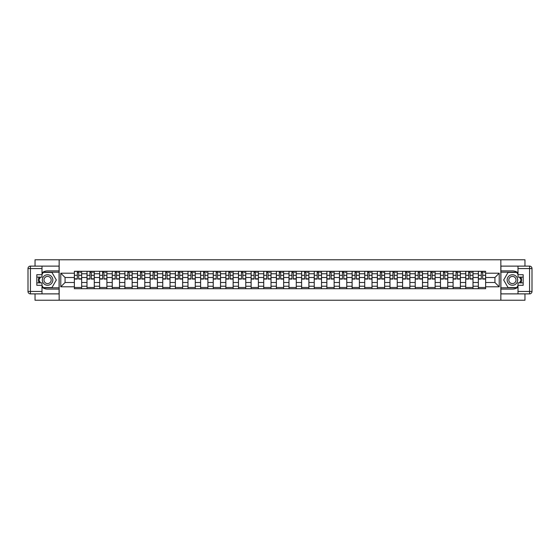 <?xml version="1.0" encoding="UTF-8"?>
<svg xmlns="http://www.w3.org/2000/svg" width="560" height="560" viewBox="0 0 560 560"><rect width="100%" height="100%" fill="white"/><g stroke="black" fill="none" stroke-linecap="round" stroke-linejoin="round"><path stroke-width="0.84" d="M35.042 293.881L35.042 300.23L524.958 300.23L524.958 293.881M524.958 266.119L524.958 259.77L35.042 259.77L35.042 266.119M86.996 288.701L86.996 273.77L81.655 273.77L81.655 288.701M81.655 273.77L81.655 271.299M86.996 273.77L86.996 271.299M94.276 271.299L94.276 288.701M99.617 288.701L99.617 271.299M106.904 271.299L106.904 288.701M112.245 288.701L112.245 271.299M119.525 271.299L119.525 288.701M124.866 288.701L124.866 271.299M132.153 271.299L132.153 288.701M137.494 288.701L137.494 271.299M144.774 271.299L144.774 288.701M150.115 288.701L150.115 271.299M157.402 271.299L157.402 288.701M162.743 288.701L162.743 271.299M170.023 271.299L170.023 288.701M175.364 288.701L175.364 271.299M182.644 271.299L182.644 288.701M187.985 288.701L187.985 271.299M195.272 271.299L195.272 288.701M200.613 288.701L200.613 271.299M207.893 271.299L207.893 288.701M213.234 288.701L213.234 271.299M220.521 271.299L220.521 288.701M225.862 288.701L225.862 271.299M233.142 271.299L233.142 288.701M238.483 288.701L238.483 271.299M245.77 271.299L245.77 288.701M251.111 288.701L251.111 271.299M258.391 271.299L258.391 288.701M263.732 288.701L263.732 271.299M271.019 271.299L271.019 288.701M276.36 288.701L276.36 271.299M283.64 271.299L283.64 288.701M288.981 288.701L288.981 271.299M296.268 271.299L296.268 288.701M301.609 288.701L301.609 271.299M308.889 271.299L308.889 288.701M314.23 288.701L314.23 271.299M321.517 271.299L321.517 288.701M326.858 288.701L326.858 271.299M334.138 271.299L334.138 288.701M339.479 288.701L339.479 271.299M346.766 271.299L346.766 288.701M352.107 288.701L352.107 271.299M359.387 271.299L359.387 288.701M364.728 288.701L364.728 271.299M372.015 271.299L372.015 288.701M377.356 288.701L377.356 271.299M384.636 271.299L384.636 288.701M389.977 288.701L389.977 271.299M397.257 271.299L397.257 288.701M402.598 288.701L402.598 271.299M409.885 271.299L409.885 288.701M415.226 288.701L415.226 271.299M422.506 271.299L422.506 288.701M427.847 288.701L427.847 271.299M435.134 271.299L435.134 288.701M440.475 288.701L440.475 271.299M447.755 271.299L447.755 288.701M453.096 288.701L453.096 271.299M460.383 271.299L460.383 288.701M465.724 288.701L465.724 271.299M473.004 271.299L473.004 288.701M478.345 288.701L478.345 271.299M478.345 282.506L473.004 282.506M465.724 282.506L460.383 282.506M453.096 282.506L447.755 282.506M440.475 282.506L435.134 282.506M427.847 282.506L422.506 282.506M415.226 282.506L409.885 282.506M402.598 282.506L397.257 282.506M389.977 282.506L384.636 282.506M377.356 282.506L372.015 282.506M364.728 282.506L359.387 282.506M352.107 282.506L346.766 282.506M339.479 282.506L334.138 282.506M326.858 282.506L321.517 282.506M314.23 282.506L308.889 282.506M301.609 282.506L296.268 282.506M288.981 282.506L283.64 282.506M276.36 282.506L271.019 282.506M263.732 282.506L258.391 282.506M251.111 282.506L245.77 282.506M238.483 282.506L233.142 282.506M225.862 282.506L220.521 282.506M213.234 282.506L207.893 282.506M200.613 282.506L195.272 282.506M187.985 282.506L182.644 282.506M175.364 282.506L170.023 282.506M162.743 282.506L157.402 282.506M150.115 282.506L144.774 282.506M137.494 282.506L132.153 282.506M124.866 282.506L119.525 282.506M112.245 282.506L106.904 282.506M99.617 282.506L94.276 282.506M86.996 282.506L81.655 282.506M478.345 277.494L473.004 277.494M465.724 277.494L460.383 277.494M453.096 277.494L447.755 277.494M440.475 277.494L435.134 277.494M427.847 277.494L422.506 277.494M415.226 277.494L409.885 277.494M402.598 277.494L397.257 277.494M389.977 277.494L384.636 277.494M377.356 277.494L372.015 277.494M364.728 277.494L359.387 277.494M352.107 277.494L346.766 277.494M339.479 277.494L334.138 277.494M326.858 277.494L321.517 277.494M314.23 277.494L308.889 277.494M301.609 277.494L296.268 277.494M288.981 277.494L283.64 277.494M276.36 277.494L271.019 277.494M263.732 277.494L258.391 277.494M251.111 277.494L245.77 277.494M238.483 277.494L233.142 277.494M225.862 277.494L220.521 277.494M213.234 277.494L207.893 277.494M200.613 277.494L195.272 277.494M187.985 277.494L182.644 277.494M175.364 277.494L170.023 277.494M162.743 277.494L157.402 277.494M150.115 277.494L144.774 277.494M137.494 277.494L132.153 277.494M124.866 277.494L119.525 277.494M112.245 277.494L106.904 277.494M99.617 277.494L94.276 277.494M86.996 277.494L81.655 277.494M65.065 282.506L74.368 282.506L74.368 277.494L65.065 277.494L65.065 282.506L60.774 286.797L60.774 273.203L74.368 273.203L74.368 277.494M485.632 277.494L485.632 282.506L494.935 282.506L494.935 277.494L485.632 277.494L485.632 271.299L74.368 271.299L74.368 273.203M485.632 273.203L499.226 273.203L499.226 286.797L485.632 286.797L485.632 282.506M74.368 282.506L74.368 288.701L485.632 288.701L485.632 286.797M74.368 286.797L60.774 286.797M500.843 300.23L500.843 259.77M59.157 300.23L59.157 259.77M81.655 287.483L74.368 287.483M77.322 272.517L78.701 272.517M94.276 287.483L86.996 287.483M89.95 272.517L91.322 272.517M106.904 287.483L99.617 287.483M102.571 272.517L103.95 272.517M119.525 287.483L112.245 287.483M115.199 272.517L116.571 272.517M132.153 287.483L124.866 287.483M127.82 272.517L129.199 272.517M144.774 287.483L137.494 287.483M140.448 272.517L141.82 272.517M157.402 287.483L150.115 287.483M153.069 272.517L154.448 272.517M170.023 287.483L162.743 287.483M165.697 272.517L167.069 272.517M182.644 287.483L175.364 287.483M178.318 272.517L179.697 272.517M195.272 287.483L187.985 287.483M190.939 272.517L192.318 272.517M207.893 287.483L200.613 287.483M203.567 272.517L204.939 272.517M220.521 287.483L213.234 287.483M216.188 272.517L217.567 272.517M233.142 287.483L225.862 287.483M228.816 272.517L230.188 272.517M245.77 287.483L238.483 287.483M241.437 272.517L242.816 272.517M258.391 287.483L251.111 287.483M254.065 272.517L255.437 272.517M271.019 287.483L263.732 287.483M266.686 272.517L268.065 272.517M283.64 287.483L276.36 287.483M279.314 272.517L280.686 272.517M296.268 287.483L288.981 287.483M291.935 272.517L293.314 272.517M308.889 287.483L301.609 287.483M304.563 272.517L305.935 272.517M321.517 287.483L314.23 287.483M317.184 272.517L318.563 272.517M334.138 287.483L326.858 287.483M329.812 272.517L331.184 272.517M346.766 287.483L339.479 287.483M342.433 272.517L343.812 272.517M359.387 287.483L352.107 287.483M355.061 272.517L356.433 272.517M372.015 287.483L364.728 287.483M367.682 272.517L369.061 272.517M384.636 287.483L377.356 287.483M380.303 272.517L381.682 272.517M397.257 287.483L389.977 287.483M392.931 272.517L394.303 272.517M409.885 287.483L402.598 287.483M405.552 272.517L406.931 272.517M422.506 287.483L415.226 287.483M418.18 272.517L419.552 272.517M435.134 287.483L427.847 287.483M430.801 272.517L432.18 272.517M447.755 287.483L440.475 287.483M443.429 272.517L444.801 272.517M460.383 287.483L453.096 287.483M456.05 272.517L457.429 272.517M473.004 287.483L465.724 287.483M468.678 272.517L470.05 272.517M485.632 287.483L478.345 287.483M481.299 272.517L482.678 272.517M60.774 273.203L65.065 277.494M494.935 282.506L499.226 286.797M494.935 277.494L499.226 273.203M78.701 279.069L78.701 271.383L81.613 271.383L81.613 279.069L78.701 279.069M77.322 272.433L78.701 272.433M79.912 272.433L80.563 272.433M74.41 271.383L77.322 271.383L74.41 271.383L74.41 279.069L77.322 279.069L77.322 271.383L79.912 271.383M91.322 279.069L91.322 271.383L94.234 271.383L94.234 279.069L91.322 279.069M89.95 272.433L91.322 272.433M92.54 272.433L93.184 272.433M87.038 271.383L89.95 271.383L87.038 271.383L87.038 279.069L89.95 279.069L89.95 271.383L92.54 271.383M103.95 279.069L103.95 271.383L106.862 271.383L106.862 279.069L103.95 279.069M102.571 272.433L103.95 272.433M105.161 272.433L105.812 272.433M99.659 271.383L102.571 271.383L99.659 271.383L99.659 279.069L102.571 279.069L102.571 271.383L105.161 271.383M42 287.189A9.107 9.107 0 0 0 47.586 289.107L59.073 289.107L59.073 293.881L30.429 293.881A2.429 2.429 0 0 1 28 291.452L28 268.548A2.429 2.429 0 0 1 30.429 266.119L42 266.119L42 277.13L36.82 277.13M42 266.119L59.073 266.119L59.073 270.893L47.586 270.893A9.107 9.107 0 0 0 42 272.811M38.948 277.13A9.107 9.107 0 0 0 38.948 282.87M59.073 289.107L59.073 270.893M36.82 282.87L42 282.87L42 293.881M42 274.701L36.82 274.701L36.82 285.299L42 285.299M59.073 272.188L43.078 272.188L42 274.05M42 285.95L43.078 287.812L59.073 287.812M40.222 277.13L38.563 280L40.222 282.87M518 272.811A9.107 9.107 0 0 0 512.414 270.893L500.927 270.893L500.927 266.119L529.571 266.119A2.429 2.429 0 0 1 532 268.548L532 291.452A2.429 2.429 0 0 1 529.571 293.881L518 293.881L518 282.87L523.18 282.87M518 293.881L500.927 293.881L500.927 289.107L512.414 289.107A9.107 9.107 0 0 0 518 287.189M521.052 282.87A9.107 9.107 0 0 0 521.052 277.13M500.927 270.893L500.927 289.107M523.18 277.13L518 277.13L518 266.119M518 285.299L523.18 285.299L523.18 274.701L518 274.701M500.927 287.812L516.922 287.812L518 285.95M518 274.05L516.922 272.188L500.927 272.188M519.778 282.87L521.437 280L519.778 277.13M42.322 280A5.257 5.257 0 0 0 47.586 285.257A5.257 5.257 0 0 0 52.843 280A5.257 5.257 0 0 0 47.586 274.743A5.257 5.257 0 0 0 42.322 280M43.981 280A3.598 3.598 0 0 0 47.586 283.598A3.598 3.598 0 0 0 51.184 280A3.598 3.598 0 0 0 47.586 276.402A3.598 3.598 0 0 0 43.981 280M42 274.54L43.218 272.433L51.954 272.433L56.322 280L51.954 287.567L43.218 287.567L42 285.46M40.502 282.87L38.85 280L40.502 277.13M507.157 280A5.257 5.257 0 0 0 512.414 285.257A5.257 5.257 0 0 0 517.678 280A5.257 5.257 0 0 0 512.414 274.743A5.257 5.257 0 0 0 507.157 280M508.816 280A3.598 3.598 0 0 0 512.414 283.598A3.598 3.598 0 0 0 516.019 280A3.598 3.598 0 0 0 512.414 276.402A3.598 3.598 0 0 0 508.816 280M518 285.46L516.782 287.567L508.046 287.567L503.678 280L508.046 272.433L516.782 272.433L518 274.54M519.498 277.13L521.15 280L519.498 282.87M116.571 279.069L116.571 271.383L119.483 271.383L119.483 279.069L116.571 279.069M115.199 272.433L116.571 272.433M117.789 272.433L118.433 272.433M112.28 271.383L115.199 271.383L112.28 271.383L112.28 279.069L115.199 279.069L115.199 271.383L117.789 271.383M129.199 279.069L129.199 271.383L132.111 271.383L132.111 279.069L129.199 279.069M127.82 272.433L129.199 272.433M130.41 272.433L131.061 272.433M124.908 271.383L127.82 271.383L124.908 271.383L124.908 279.069L127.82 279.069L127.82 271.383L130.41 271.383M141.82 279.069L141.82 271.383L144.732 271.383L144.732 279.069L141.82 279.069M140.448 272.433L141.82 272.433M143.038 272.433L143.682 272.433M137.529 271.383L140.448 271.383L137.529 271.383L137.529 279.069L140.448 279.069L140.448 271.383L143.038 271.383M154.448 279.069L154.448 271.383L157.36 271.383L157.36 279.069L154.448 279.069M153.069 272.433L154.448 272.433M155.659 272.433L156.303 272.433M150.157 271.383L153.069 271.383L150.157 271.383L150.157 279.069L153.069 279.069L153.069 271.383L155.659 271.383M167.069 279.069L167.069 271.383L169.981 271.383L169.981 279.069L167.069 279.069M165.697 272.433L167.069 272.433M168.28 272.433L168.931 272.433M162.778 271.383L165.697 271.383L162.778 271.383L162.778 279.069L165.697 279.069L165.697 271.383L168.28 271.383M179.697 279.069L179.697 271.383L182.609 271.383L182.609 279.069L179.697 279.069M178.318 272.433L179.697 272.433M180.908 272.433L181.552 272.433M175.406 271.383L178.318 271.383L175.406 271.383L175.406 279.069L178.318 279.069L178.318 271.383L180.908 271.383M192.318 279.069L192.318 271.383L195.23 271.383L195.23 279.069L192.318 279.069M190.939 272.433L192.318 272.433M193.529 272.433L194.18 272.433M188.027 271.383L190.939 271.383L188.027 271.383L188.027 279.069L190.939 279.069L190.939 271.383L193.529 271.383M204.939 279.069L204.939 271.383L207.858 271.383L207.858 279.069L204.939 279.069M203.567 272.433L204.939 272.433M206.157 272.433L206.801 272.433M200.655 271.383L203.567 271.383L200.655 271.383L200.655 279.069L203.567 279.069L203.567 271.383L206.157 271.383M217.567 279.069L217.567 271.383L220.479 271.383L220.479 279.069L217.567 279.069M216.188 272.433L217.567 272.433M218.778 272.433L219.429 272.433M213.276 271.383L216.188 271.383L213.276 271.383L213.276 279.069L216.188 279.069L216.188 271.383L218.778 271.383M230.188 279.069L230.188 271.383L233.107 271.383L233.107 279.069L230.188 279.069M228.816 272.433L230.188 272.433M231.406 272.433L232.05 272.433M225.904 271.383L228.816 271.383L225.904 271.383L225.904 279.069L228.816 279.069L228.816 271.383L231.406 271.383M242.816 279.069L242.816 271.383L245.728 271.383L245.728 279.069L242.816 279.069M241.437 272.433L242.816 272.433M244.027 272.433L244.678 272.433M238.525 271.383L241.437 271.383L238.525 271.383L238.525 279.069L241.437 279.069L241.437 271.383L244.027 271.383M255.437 279.069L255.437 271.383L258.356 271.383L258.356 279.069L255.437 279.069M254.065 272.433L255.437 272.433M256.655 272.433L257.299 272.433M251.153 271.383L254.065 271.383L251.153 271.383L251.153 279.069L254.065 279.069L254.065 271.383L256.655 271.383M268.065 279.069L268.065 271.383L270.977 271.383L270.977 279.069L268.065 279.069M266.686 272.433L268.065 272.433M269.276 272.433L269.927 272.433M263.774 271.383L266.686 271.383L263.774 271.383L263.774 279.069L266.686 279.069L266.686 271.383L269.276 271.383M280.686 279.069L280.686 271.383L283.598 271.383L283.598 279.069L280.686 279.069M279.314 272.433L280.686 272.433M281.904 272.433L282.548 272.433M276.402 271.383L279.314 271.383L276.402 271.383L276.402 279.069L279.314 279.069L279.314 271.383L281.904 271.383M293.314 279.069L293.314 271.383L296.226 271.383L296.226 279.069L293.314 279.069M291.935 272.433L293.314 272.433M294.525 272.433L295.176 272.433M289.023 271.383L291.935 271.383L289.023 271.383L289.023 279.069L291.935 279.069L291.935 271.383L294.525 271.383M305.935 279.069L305.935 271.383L308.847 271.383L308.847 279.069L305.935 279.069M304.563 272.433L305.935 272.433M307.153 272.433L307.797 272.433M301.644 271.383L304.563 271.383L301.644 271.383L301.644 279.069L304.563 279.069L304.563 271.383L307.153 271.383M318.563 279.069L318.563 271.383L321.475 271.383L321.475 279.069L318.563 279.069M317.184 272.433L318.563 272.433M319.774 272.433L320.425 272.433M314.272 271.383L317.184 271.383L314.272 271.383L314.272 279.069L317.184 279.069L317.184 271.383L319.774 271.383M331.184 279.069L331.184 271.383L334.096 271.383L334.096 279.069L331.184 279.069M329.812 272.433L331.184 272.433M332.402 272.433L333.046 272.433M326.893 271.383L329.812 271.383L326.893 271.383L326.893 279.069L329.812 279.069L329.812 271.383L332.402 271.383M343.812 279.069L343.812 271.383L346.724 271.383L346.724 279.069L343.812 279.069M342.433 272.433L343.812 272.433M345.023 272.433L345.674 272.433M339.521 271.383L342.433 271.383L339.521 271.383L339.521 279.069L342.433 279.069L342.433 271.383L345.023 271.383M356.433 279.069L356.433 271.383L359.345 271.383L359.345 279.069L356.433 279.069M355.061 272.433L356.433 272.433M357.644 272.433L358.295 272.433M352.142 271.383L355.061 271.383L352.142 271.383L352.142 279.069L355.061 279.069L355.061 271.383L357.644 271.383M369.061 279.069L369.061 271.383L371.973 271.383L371.973 279.069L369.061 279.069M367.682 272.433L369.061 272.433M370.272 272.433L370.916 272.433M364.77 271.383L367.682 271.383L364.77 271.383L364.77 279.069L367.682 279.069L367.682 271.383L370.272 271.383M381.682 279.069L381.682 271.383L384.594 271.383L384.594 279.069L381.682 279.069M380.303 272.433L381.682 272.433M382.893 272.433L383.544 272.433M377.391 271.383L380.303 271.383L377.391 271.383L377.391 279.069L380.303 279.069L380.303 271.383L382.893 271.383M394.303 279.069L394.303 271.383L397.222 271.383L397.222 279.069L394.303 279.069M392.931 272.433L394.303 272.433M395.521 272.433L396.165 272.433M390.019 271.383L392.931 271.383L390.019 271.383L390.019 279.069L392.931 279.069L392.931 271.383L395.521 271.383M406.931 279.069L406.931 271.383L409.843 271.383L409.843 279.069L406.931 279.069M405.552 272.433L406.931 272.433M408.142 272.433L408.793 272.433M402.64 271.383L405.552 271.383L402.64 271.383L402.64 279.069L405.552 279.069L405.552 271.383L408.142 271.383M419.552 279.069L419.552 271.383L422.471 271.383L422.471 279.069L419.552 279.069M418.18 272.433L419.552 272.433M420.77 272.433L421.414 272.433M415.268 271.383L418.18 271.383L415.268 271.383L415.268 279.069L418.18 279.069L418.18 271.383L420.77 271.383M432.18 279.069L432.18 271.383L435.092 271.383L435.092 279.069L432.18 279.069M430.801 272.433L432.18 272.433M433.391 272.433L434.042 272.433M427.889 271.383L430.801 271.383L427.889 271.383L427.889 279.069L430.801 279.069L430.801 271.383L433.391 271.383M444.801 279.069L444.801 271.383L447.72 271.383L447.72 279.069L444.801 279.069M443.429 272.433L444.801 272.433M446.019 272.433L446.663 272.433M440.517 271.383L443.429 271.383L440.517 271.383L440.517 279.069L443.429 279.069L443.429 271.383L446.019 271.383M457.429 279.069L457.429 271.383L460.341 271.383L460.341 279.069L457.429 279.069M456.05 272.433L457.429 272.433M458.64 272.433L459.291 272.433M453.138 271.383L456.05 271.383L453.138 271.383L453.138 279.069L456.05 279.069L456.05 271.383L458.64 271.383M470.05 279.069L470.05 271.383L472.962 271.383L472.962 279.069L470.05 279.069M468.678 272.433L470.05 272.433M471.268 272.433L471.912 272.433M465.766 271.383L468.678 271.383L465.766 271.383L465.766 279.069L468.678 279.069L468.678 271.383L471.268 271.383M482.678 279.069L482.678 271.383L485.59 271.383L485.59 279.069L482.678 279.069M481.299 272.433L482.678 272.433M483.889 272.433L484.54 272.433M478.387 271.383L481.299 271.383L478.387 271.383L478.387 279.069L481.299 279.069L481.299 271.383L483.889 271.383M465.724 273.77L460.383 273.77M453.096 273.77L447.755 273.77M440.475 273.77L435.134 273.77M427.847 273.77L422.506 273.77M415.226 273.77L409.885 273.77M402.598 273.77L397.257 273.77M389.977 273.77L384.636 273.77M377.356 273.77L372.015 273.77M364.728 273.77L359.387 273.77M352.107 273.77L346.766 273.77M339.479 273.77L334.138 273.77M326.858 273.77L321.517 273.77M314.23 273.77L308.889 273.77M301.609 273.77L296.268 273.77M288.981 273.77L283.64 273.77M276.36 273.77L271.019 273.77M263.732 273.77L258.391 273.77M251.111 273.77L245.77 273.77M238.483 273.77L233.142 273.77M225.862 273.77L220.521 273.77M213.234 273.77L207.893 273.77M200.613 273.77L195.272 273.77M187.985 273.77L182.644 273.77M175.364 273.77L170.023 273.77M162.743 273.77L157.402 273.77M150.115 273.77L144.774 273.77M137.494 273.77L132.153 273.77M124.866 273.77L119.525 273.77M112.245 273.77L106.904 273.77M99.617 273.77L94.276 273.77M478.345 273.77L473.004 273.77M465.724 286.23L460.383 286.23M453.096 286.23L447.755 286.23M440.475 286.23L435.134 286.23M427.847 286.23L422.506 286.23M415.226 286.23L409.885 286.23M402.598 286.23L397.257 286.23M389.977 286.23L384.636 286.23M377.356 286.23L372.015 286.23M364.728 286.23L359.387 286.23M352.107 286.23L346.766 286.23M339.479 286.23L334.138 286.23M326.858 286.23L321.517 286.23M314.23 286.23L308.889 286.23M301.609 286.23L296.268 286.23M288.981 286.23L283.64 286.23M276.36 286.23L271.019 286.23M263.732 286.23L258.391 286.23M251.111 286.23L245.77 286.23M238.483 286.23L233.142 286.23M225.862 286.23L220.521 286.23M213.234 286.23L207.893 286.23M200.613 286.23L195.272 286.23M187.985 286.23L182.644 286.23M175.364 286.23L170.023 286.23M162.743 286.23L157.402 286.23M150.115 286.23L144.774 286.23M137.494 286.23L132.153 286.23M124.866 286.23L119.525 286.23M112.245 286.23L106.904 286.23M99.617 286.23L94.276 286.23M86.996 286.23L81.655 286.23M478.345 286.23L473.004 286.23M78.701 278.789L81.613 278.789M78.701 275.31L81.613 275.31M74.41 278.789L77.322 278.789M74.41 275.31L77.322 275.31M91.322 278.789L94.234 278.789M91.322 275.31L94.234 275.31M87.038 278.789L89.95 278.789M87.038 275.31L89.95 275.31M103.95 278.789L106.862 278.789M103.95 275.31L106.862 275.31M99.659 278.789L102.571 278.789M99.659 275.31L102.571 275.31M42 268.548L30.429 268.548L30.429 291.452L42 291.452M28 268.548L30.429 268.548L30.429 266.119M30.429 293.881L30.429 291.452L28 291.452M518 291.452L529.571 291.452L529.571 268.548L518 268.548M532 291.452L529.571 291.452L529.571 293.881M529.571 266.119L529.571 268.548L532 268.548M116.571 278.789L119.483 278.789M116.571 275.31L119.483 275.31M112.28 278.789L115.199 278.789M112.28 275.31L115.199 275.31M129.199 278.789L132.111 278.789M129.199 275.31L132.111 275.31M124.908 278.789L127.82 278.789M124.908 275.31L127.82 275.31M141.82 278.789L144.732 278.789M141.82 275.31L144.732 275.31M137.529 278.789L140.448 278.789M137.529 275.31L140.448 275.31M154.448 278.789L157.36 278.789M154.448 275.31L157.36 275.31M150.157 278.789L153.069 278.789M150.157 275.31L153.069 275.31M167.069 278.789L169.981 278.789M167.069 275.31L169.981 275.31M162.778 278.789L165.697 278.789M162.778 275.31L165.697 275.31M179.697 278.789L182.609 278.789M179.697 275.31L182.609 275.31M175.406 278.789L178.318 278.789M175.406 275.31L178.318 275.31M192.318 278.789L195.23 278.789M192.318 275.31L195.23 275.31M188.027 278.789L190.939 278.789M188.027 275.31L190.939 275.31M204.939 278.789L207.858 278.789M204.939 275.31L207.858 275.31M200.655 278.789L203.567 278.789M200.655 275.31L203.567 275.31M217.567 278.789L220.479 278.789M217.567 275.31L220.479 275.31M213.276 278.789L216.188 278.789M213.276 275.31L216.188 275.31M230.188 278.789L233.107 278.789M230.188 275.31L233.107 275.31M225.904 278.789L228.816 278.789M225.904 275.31L228.816 275.31M242.816 278.789L245.728 278.789M242.816 275.31L245.728 275.31M238.525 278.789L241.437 278.789M238.525 275.31L241.437 275.31M255.437 278.789L258.356 278.789M255.437 275.31L258.356 275.31M251.153 278.789L254.065 278.789M251.153 275.31L254.065 275.31M268.065 278.789L270.977 278.789M268.065 275.31L270.977 275.31M263.774 278.789L266.686 278.789M263.774 275.31L266.686 275.31M280.686 278.789L283.598 278.789M280.686 275.31L283.598 275.31M276.402 278.789L279.314 278.789M276.402 275.31L279.314 275.31M293.314 278.789L296.226 278.789M293.314 275.31L296.226 275.31M289.023 278.789L291.935 278.789M289.023 275.31L291.935 275.31M305.935 278.789L308.847 278.789M305.935 275.31L308.847 275.31M301.644 278.789L304.563 278.789M301.644 275.31L304.563 275.31M318.563 278.789L321.475 278.789M318.563 275.31L321.475 275.31M314.272 278.789L317.184 278.789M314.272 275.31L317.184 275.31M331.184 278.789L334.096 278.789M331.184 275.31L334.096 275.31M326.893 278.789L329.812 278.789M326.893 275.31L329.812 275.31M343.812 278.789L346.724 278.789M343.812 275.31L346.724 275.31M339.521 278.789L342.433 278.789M339.521 275.31L342.433 275.31M356.433 278.789L359.345 278.789M356.433 275.31L359.345 275.31M352.142 278.789L355.061 278.789M352.142 275.31L355.061 275.31M369.061 278.789L371.973 278.789M369.061 275.31L371.973 275.31M364.77 278.789L367.682 278.789M364.77 275.31L367.682 275.31M381.682 278.789L384.594 278.789M381.682 275.31L384.594 275.31M377.391 278.789L380.303 278.789M377.391 275.31L380.303 275.31M394.303 278.789L397.222 278.789M394.303 275.31L397.222 275.31M390.019 278.789L392.931 278.789M390.019 275.31L392.931 275.31M406.931 278.789L409.843 278.789M406.931 275.31L409.843 275.31M402.64 278.789L405.552 278.789M402.64 275.31L405.552 275.31M419.552 278.789L422.471 278.789M419.552 275.31L422.471 275.31M415.268 278.789L418.18 278.789M415.268 275.31L418.18 275.31M432.18 278.789L435.092 278.789M432.18 275.31L435.092 275.31M427.889 278.789L430.801 278.789M427.889 275.31L430.801 275.31M444.801 278.789L447.72 278.789M444.801 275.31L447.72 275.31M440.517 278.789L443.429 278.789M440.517 275.31L443.429 275.31M457.429 278.789L460.341 278.789M457.429 275.31L460.341 275.31M453.138 278.789L456.05 278.789M453.138 275.31L456.05 275.31M470.05 278.789L472.962 278.789M470.05 275.31L472.962 275.31M465.766 278.789L468.678 278.789M465.766 275.31L468.678 275.31M482.678 278.789L485.59 278.789M482.678 275.31L485.59 275.31M478.387 278.789L481.299 278.789M478.387 275.31L481.299 275.31"/></g></svg>
